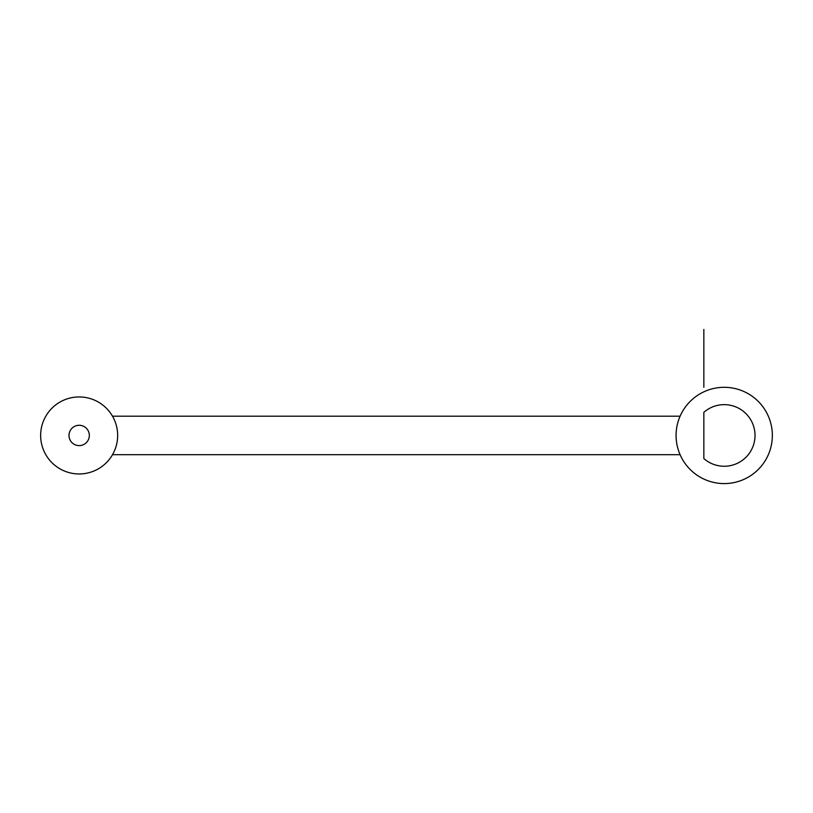 <?xml version="1.0" encoding="UTF-8"?>
<svg xmlns="http://www.w3.org/2000/svg" width="813" height="813" viewBox="0 0 813 813"><rect width="100%" height="100%" fill="white"/><g stroke="black" fill="none" stroke-linecap="round" stroke-linejoin="round"><path stroke-width="1.22" d="M40.65 435.453A38.506 38.506 0 0 1 79.156 396.947A38.506 38.506 0 0 1 117.661 435.453A38.506 38.506 0 0 1 79.156 473.959A38.506 38.506 0 0 1 40.65 435.453M113.322 417.689L112.509 416.195L113.322 417.689M703.845 458.552L703.845 412.343A30.803 30.803 0 0 1 746.446 414.132A30.803 30.803 0 0 1 746.446 456.774A30.803 30.803 0 0 1 703.845 458.552M772.35 435.453A48.13 48.13 0 0 0 724.22 387.313A48.13 48.13 0 0 0 676.081 435.453A48.13 48.13 0 0 0 724.22 483.583A48.13 48.13 0 0 0 772.35 435.453M680.105 454.701L679.485 453.227L680.105 454.701L112.509 454.701L113.322 453.217M112.509 416.195L680.105 416.195L679.485 417.679M89.328 435.453A10.173 10.173 0 0 1 74.074 444.254A10.173 10.173 0 0 1 74.074 426.642A10.173 10.173 0 0 1 89.328 435.453M703.845 387.313L703.845 329.417"/></g></svg>
